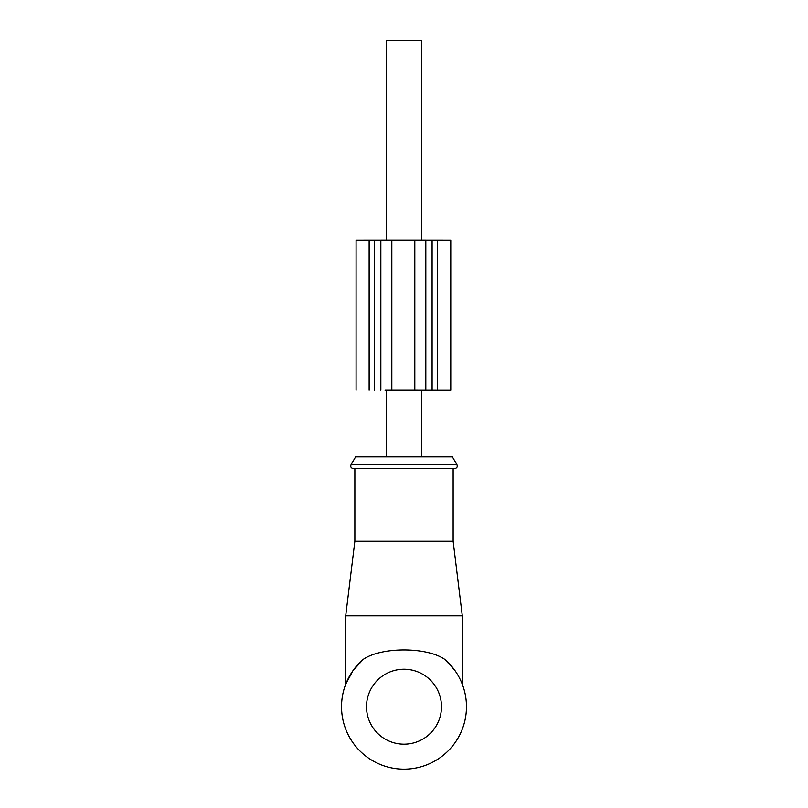 <?xml version="1.0" encoding="UTF-8"?>
<svg xmlns="http://www.w3.org/2000/svg" width="808" height="808" viewBox="0 0 808 808"><rect width="100%" height="100%" fill="white"/><g stroke="black" fill="none" stroke-linecap="round" stroke-linejoin="round"><path stroke-width="1.21" d="M386.507 456.833L386.507 390.224M386.507 240.289L386.507 40.4L421.493 40.4L421.493 240.289M421.493 456.833L421.493 390.224M400.142 390.224L450.773 390.254L400.142 390.224M351.036 464.751L355.601 456.833L452.399 456.833L456.964 464.751L351.036 464.751C350.329 466.822 351.046 468.074 353.197 468.499L454.803 468.499C456.954 468.074 457.671 466.822 456.964 464.751M363.196 659.399A62.468 62.468 0 0 0 404 769.165A62.468 62.468 0 0 0 444.804 659.399C426.705 646.774 381.305 646.774 363.196 659.399L352.833 670.862L347.915 679.185M352.823 670.893L345.733 684.184M347.147 680.821L347.521 680.013M444.804 659.399L454.379 669.761M461.782 682.972L462.297 684.275L462.297 615.827L345.703 615.827L354.864 541.209L453.136 541.209L453.136 468.499M356.076 390.254L356.076 240.329L380.851 240.309M450.773 390.254L450.773 240.329L425.826 240.309M425.826 390.214L425.826 240.299L425.826 390.214L425.826 240.299L380.851 240.299L380.851 390.214L380.851 240.299M417.999 390.224L385.012 390.214L417.999 390.224M441.481 706.697A37.481 37.481 0 0 0 404 669.226A37.481 37.481 0 0 0 366.519 706.697A37.481 37.481 0 0 0 404 744.178A37.481 37.481 0 0 0 441.481 706.697M374.629 240.309L374.629 390.224M369.135 240.309L369.135 390.224M437.613 240.309L437.613 390.224M432.098 240.309L432.098 390.224M414.817 240.289L414.817 390.203M391.829 240.289L391.829 390.203M354.864 541.209L354.864 468.499M453.136 541.209L462.297 615.827M345.703 684.275L345.703 615.827"/></g></svg>
